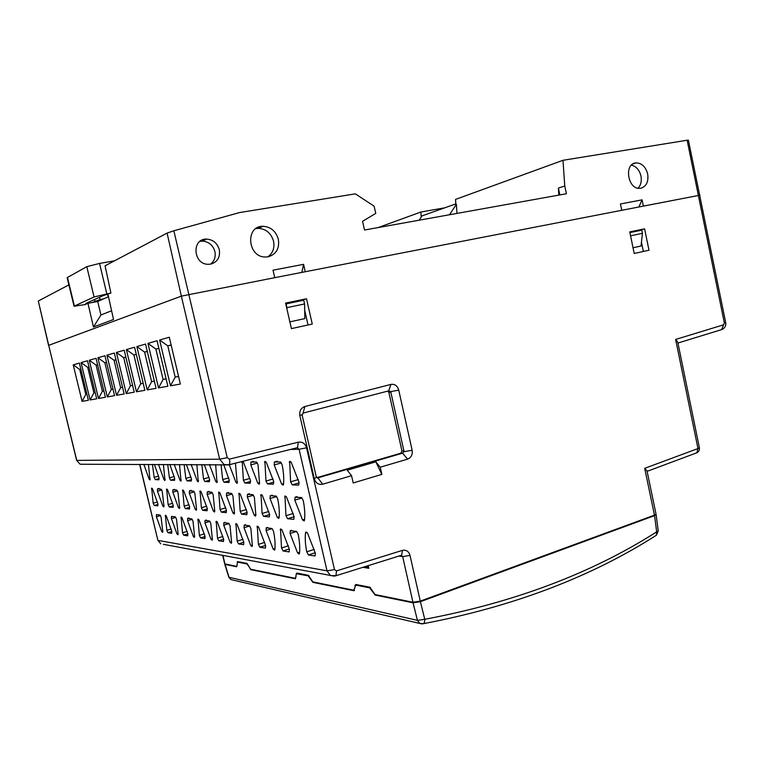 <?xml version="1.0" encoding="UTF-8"?>
<svg xmlns="http://www.w3.org/2000/svg" width="764" height="764" viewBox="0 0 764 764"><rect width="100%" height="100%" fill="white"/><g stroke="black" fill="none" stroke-linecap="round" stroke-linejoin="round"><path stroke-width="1.15" d="M302.458 300.481L302.334 299.956L285.66 303.403M308.026 324.977L304.693 310.299M285.784 303.967L303.728 300.214L304.578 303.948L304.846 318.617L289.871 321.845M621.762 210.301L700.015 195.183L643.393 206.099L642.066 199.853L620.425 203.969L621.772 210.301L305.275 271.736L621.772 210.301M274.753 277.666L305.275 271.736L303.575 264.344L273.015 270.169L274.753 277.666L181.355 296.146L274.753 277.666M237.642 561.607L246.887 563.393L250.602 569.218L295.324 578.319L296.088 576.639M222.696 555.409L224.692 563.842L236.592 566.372L237.165 565.131M654.461 515.146L644.701 468.332L647.012 470.891L656.018 514.086L654.461 515.146L420.276 601.134L412.932 602.252L375.095 594.554L369.833 587.201L355.823 584.489L354.878 585.587M296.155 573.955L296.89 573.076L308.36 575.292L312.82 581.881L353.732 590.209L354.744 587.994M362.843 567.308L368.783 568.282L368.181 565.637M365.469 566.487L368.477 566.974M629.899 232.619L641.808 230.155L642.457 233.316L641.006 246.027L633.022 247.756M629.813 232.17L639.086 230.718M641.445 242.178L643.355 251.471M387.778 391.111L388.876 392.438L401.959 450.989L400.833 453.186L316.745 477.71M644.701 468.332L697.981 448.554L696.844 452.775L695.823 453.128M390.71 391.617L388.647 390.882L303.05 413.104L302.181 415.358L316.201 476.535L317.805 477.892L402.561 453.167L404.06 451.696L390.71 391.617L398.741 390.118C397.461 385.782 394.864 383.881 390.939 384.407L304.903 406.496L303.05 413.114M381.847 474.387L380.233 467.215L375.84 461.848L347.228 470.204L351.545 475.695L353.197 482.963L381.847 474.387L375.84 461.848M351.545 475.695L322.685 484.223C318.55 484.968 315.771 483.163 314.329 478.799L299.86 415.692C299.24 411.061 300.921 407.995 304.903 406.496M398.741 390.118L412.14 450.263C412.722 454.647 411.213 457.607 407.604 459.126L402.561 453.167L400.833 453.186M82.999 464.245L80.134 464.235L76.62 460.367L48.705 345.338L76.753 460.396L219.64 459.174L181.345 296.146L48.705 345.338L38.305 301.006L68.894 284.877M167.87 386.25L157.088 340.754L147.939 343.38L158.511 387.902L167.87 386.25M156.057 388.332L145.532 344.077L136.861 346.569L147.194 389.898L156.057 388.332M144.864 390.308L134.579 347.219L126.356 349.587L136.45 391.789L144.864 390.308M134.235 392.18L124.198 350.208L116.386 352.452L126.251 393.594L134.235 392.18M114.333 353.035L124.15 393.957L116.548 395.303L106.903 355.174L114.333 353.035M114.552 395.647L104.945 355.738L97.878 357.772L107.313 396.927L114.552 395.647M105.403 397.261L98.508 398.483L89.273 360.236L96.016 358.306L105.403 397.261M96.694 398.798L90.104 399.964L81.06 362.604L87.497 360.751L96.694 398.798M88.366 400.269L82.082 401.377L73.22 364.858L79.36 363.091L88.366 400.269M170.468 385.791L159.628 340.028L169.302 337.239L180.361 384.053L170.468 385.791L175.185 377.12L178.566 376.461M89.025 367.083L87.736 367.369L89.016 367.026M95.185 392.581L93.896 392.877L87.736 367.369L81.06 362.604M95.194 392.629L93.896 392.877L90.104 399.964M106.549 362.394L104.869 362.766L106.53 362.317M112.976 389.124L111.305 389.506L104.869 362.766L97.878 357.772M112.996 389.172L111.305 389.506L107.313 396.927M125.85 357.122L123.73 357.695L130.453 385.791L132.611 385.371M125.879 357.227L123.73 357.695L116.386 352.452M132.592 385.304L130.453 385.791L126.251 393.594M147.261 351.373L144.597 352.089L151.635 381.685L154.347 381.16M147.299 351.507L144.597 352.089L136.861 346.569M154.328 381.064L151.635 381.685L147.194 389.898M158.864 348.26L155.875 349.062L163.085 379.46L166.122 378.877M158.902 348.403L155.875 349.062L147.939 343.38M166.103 378.772L163.085 379.46L158.511 387.902M136.278 354.324L133.891 354.964L140.767 383.786L143.193 383.318M136.307 354.448L133.891 354.964L126.356 349.587M143.174 383.241L140.767 383.786L136.45 391.789M122.536 387.262L120.645 387.692L122.555 387.319M115.947 359.787L114.065 360.293L120.645 387.692L116.548 395.303M115.975 359.882L114.065 360.293L106.903 355.174M97.582 364.8L96.102 365.116L97.563 364.724M103.875 390.891L102.395 391.225L96.102 365.116L89.273 360.236M103.885 390.939L102.395 391.225L98.508 398.483M80.86 369.27L79.742 369.509L80.85 369.213M86.895 394.195L85.778 394.453L79.742 369.509L73.22 364.858M86.905 394.234L85.778 394.453L82.082 401.377M171.126 344.965L167.793 345.853L175.185 377.12L178.547 376.346M171.174 345.127L167.793 345.853L159.628 340.028M290.587 481.826L289.661 461.275L291.208 462.296L299.039 482.304L298.695 485.111L292.259 484.873L290.587 481.826L298.294 479.591M306.736 551.818C305.323 544.703 304.922 538.381 305.514 532.861L305.887 531.973L307.52 533.11L315.398 553.337L315.016 556.001L308.427 554.96L306.736 551.818L314.281 549.373M297.559 552.907L299.144 554.053L299.488 553.212C300.071 547.807 299.631 541.514 298.199 534.332L296.585 531.448L290.33 530.693L290.062 533.501L297.559 552.907L299.583 552.248M281.649 484.128L283.148 485.169L283.53 484.204C284.055 478.512 283.578 472.037 282.126 464.77L280.531 461.981L274.429 462L274.18 464.942L281.649 484.128L283.587 483.574M285.937 515.71L284.982 495.96L286.5 497.011L294.111 516.674L293.787 519.348L287.56 518.727L285.937 515.71L293.233 513.484M277.294 517.4L278.764 518.46L279.118 517.581C279.605 512.147 279.137 505.902 277.714 498.844L276.157 496.065L270.255 495.712L270.026 498.529L277.294 517.4L279.185 516.817M265.967 481.033L264.898 461.38L266.311 462.363L273.684 481.473L273.397 484.166L267.524 483.937L265.967 481.033L273.015 479.018M281.515 547.969L280.522 528.955L282.012 530.044L289.422 549.364L289.107 551.914L283.081 550.959L281.515 547.969L288.42 545.763M273.14 549.068L274.591 550.166L274.906 549.345C275.374 544.159 274.906 538.133 273.512 531.266L272.003 528.507L266.283 527.819L266.063 530.512L273.14 549.068L274.983 548.485M257.812 483.249L259.187 484.252L259.54 483.316L258.031 464.732L256.542 462.058L250.964 462.077L250.773 464.894L257.812 483.249L259.579 482.743M262.09 513.484L261.002 494.556L262.396 495.569L269.577 514.363L269.31 516.932L263.609 516.369L262.09 513.484L268.785 511.469M254.192 515.089L255.539 516.111L255.864 515.251L254.364 497.297L252.913 494.652L247.498 494.327L247.326 497.02L254.192 515.089L255.911 514.573M242.541 461.361L243.515 462.373L250.487 480.671L250.258 483.249L244.862 483.039L243.401 480.26L242.217 461.437M258.394 544.388L257.287 526.148L258.652 527.189L265.652 545.677L265.394 548.132L259.865 547.253L258.394 544.388L264.745 542.392M250.735 545.506L252.063 546.556L252.359 545.754L250.869 528.411L249.456 525.775L244.203 525.135L244.031 527.723L250.735 545.506L252.406 544.98M229.248 464.665L235.952 482.399L237.212 483.364L235.417 463.127M240.202 511.393L239.008 493.229L240.288 494.203L247.087 512.214L246.867 514.669L241.625 514.153L240.202 511.393L246.361 509.569M232.963 513.007L234.204 514L234.5 513.16L232.934 495.931L231.578 493.391L226.593 493.086L226.459 495.674L232.963 513.007L234.538 512.539M223.68 464.598L229.2 479.983L229.009 482.456L224.053 482.265L222.677 479.591L221.025 464.588M237.146 541.151L235.942 523.607L237.193 524.61L243.821 542.335L243.62 544.694L238.53 543.892L237.146 541.151L243 539.336M230.107 542.259L231.33 543.28L231.607 542.497L230.05 525.823L228.722 523.292L223.881 522.71L223.747 525.193L230.107 542.259L231.645 541.791M209.46 464.56L215.84 481.664L216.995 482.59L215.649 464.579M220.051 509.512L218.771 492.045L219.946 492.99L226.392 510.276L226.22 512.634L221.388 512.157L220.051 509.512L225.733 507.84M302.525 519.873L304.139 520.981L304.521 520.064C305.132 514.401 304.693 507.869 303.222 500.477L301.56 497.574L295.095 497.183L294.808 500.124L302.525 519.873L304.607 519.224M213.347 511.068L214.493 512.023L214.76 511.211L213.146 494.652L211.867 492.207L207.264 491.93L207.159 494.423L213.347 511.068L214.789 510.648M204.284 464.55L209.537 479.334L209.384 481.702L204.809 481.53L203.51 478.971L201.83 464.541M217.482 538.133L216.202 521.249L217.358 522.223L223.661 539.241L223.489 541.504L218.79 540.759L217.482 538.133L222.897 536.481M210.998 539.25L212.134 540.224L212.392 539.47L210.788 523.416L209.537 520.991L205.048 520.446L204.962 522.843L210.998 539.25L212.411 538.821M191.153 464.512L197.207 480.957L198.287 481.855L196.864 464.531M201.39 507.754L200.044 490.937L201.123 491.854L207.254 508.461L207.111 510.744L202.651 510.295L201.39 507.754L206.643 506.226M195.24 509.301L196.31 510.218L196.558 509.426L194.896 493.487L193.693 491.137L189.424 490.88L189.357 493.277L195.24 509.301L196.577 508.91M186.397 464.502L191.411 478.741L191.306 481.014L187.046 480.862L185.824 478.398L184.134 464.502M199.347 535.363L198 519.09L199.07 520.026L205.067 536.395L204.933 538.582L200.579 537.894L199.347 535.363L204.37 533.845M193.349 536.481L194.4 537.417L194.639 536.681L192.996 521.21L191.821 518.871L187.657 518.374L187.591 520.685L193.349 536.481L194.658 536.08M174.221 464.474L180.008 480.327L181.011 481.196L179.53 464.483M184.134 506.14L182.73 489.934L183.742 490.813L189.577 506.809L189.472 509.005L185.327 508.595L184.134 506.14L189.014 504.737M178.442 507.611L179.435 508.499L179.664 507.735L177.974 492.36L176.828 490.096L172.855 489.867L172.826 492.178L178.442 507.611L179.674 507.258M169.818 464.464L174.593 478.159L174.517 480.355L170.573 480.212L169.407 477.834L167.708 464.455M182.5 532.756L181.097 517.047L182.099 517.944L187.82 533.721L187.715 535.831L183.666 535.192L182.5 532.756L187.17 531.352M176.942 533.864L177.926 534.771L178.146 534.055L176.474 519.119L175.357 516.865L171.48 516.407L171.442 518.632L176.942 533.864L178.155 533.501M158.501 464.436L164.021 479.697L164.948 480.537L163.439 464.445M168.099 504.603L166.647 488.96L167.583 489.819L173.161 505.233L173.084 507.353L169.226 506.971L168.099 504.603L172.645 503.314M162.827 506.083L163.744 506.943L163.964 506.198L162.245 491.357L161.156 489.18L157.47 488.96L157.46 491.195L162.827 506.083L163.964 505.758M154.395 464.426L158.969 477.653L158.912 479.773L155.245 479.639L154.147 477.347L152.437 464.416M166.829 530.359L165.387 515.184L166.323 516.053L171.785 531.266L171.709 533.31L167.937 532.709L166.829 530.359L171.184 529.07M161.672 531.467L162.579 532.346L162.789 531.639L161.089 517.209L160.029 515.041L156.419 514.611L156.41 516.76L161.672 531.467L162.789 531.133M143.852 464.397L149.133 479.152L150.011 479.964L148.455 464.407M153.163 503.209L151.673 488.091L152.552 488.922L157.881 503.801L157.833 505.854L154.242 505.491L153.163 503.209L157.403 502.015M291.418 328.615L312.266 324.051L306.517 298.762L285.583 303.088L291.418 328.615M302.334 299.956L306.517 298.762M629.756 231.903L634.206 253.476L648.989 250.239L644.596 228.837L629.756 231.903M639 230.27L644.596 228.837M675.624 339.445L677.773 342.205L699.385 447.733L697.981 448.554L675.624 339.445L723.594 324.815L721.588 329.618M380.233 467.215L407.604 459.126M237.442 561.664L237.165 562.314M456.958 213.404L456.385 204.351L449.49 214.751M419.13 220.204L422.043 215.868L455.822 203.912M559.85 194.925L558.408 188.097L564.758 185.986L562.982 160.297L455.545 199.404L455.86 204.523L456.385 204.351M114.485 260.83L99.54 263.427L86.79 266.674L67.146 277.647L74.051 306.211L85.157 304.578L87.755 303.413L85.711 303.489L103.216 295.611L110.914 293.051L94.067 296.957L74.051 306.211M99.501 297.282L100.036 299.517L92.205 302.525L97.696 301.484L103.732 298.819L100.036 299.517M107.313 294.512L108.116 296.04M564.758 185.986L566.43 193.741L364.514 230.021L362.537 221.312L375.764 213.395L374.131 206.184L355.336 193.855L239.59 212.564L173.848 230.776L227.233 457.674L219.64 459.174L224.158 464.598L228.999 464.722C229.83 463.843 229.983 461.972 229.448 459.126L227.233 457.674M110.914 293.051L105.069 265.796L167.087 233.096L173.848 230.776M97.696 301.484L100.944 314.997L93.447 327.021L87.955 303.327L92.205 302.525M100.944 314.997L111.515 310.767M93.447 327.021L113.521 319.476L107.972 294.369M255.806 228.646L258.299 228.35C266.025 228.856 271.115 233.135 273.541 241.185C274.763 247.947 272.863 253.171 267.83 256.857M268.107 256.809C276.243 254.355 279.662 248.491 278.354 239.218C275.871 231.11 270.733 226.803 262.94 226.287C245.043 225.829 247.479 257.258 265.337 257.019L268.107 256.809M631.398 165.139C636.231 166.313 639.42 169.942 640.977 176.045C641.856 181.116 640.872 185.174 638.016 188.202M640.843 188.23C646.43 186.406 648.703 181.641 647.662 173.934C645.666 166.791 641.827 163.114 636.164 162.885C623.72 163.2 627.607 189.634 639.898 188.336L640.843 188.23M199.929 241.376L202.374 241.099C208.744 241.615 212.917 245.11 214.894 251.576C215.887 256.876 214.426 261.078 210.511 264.163M210.616 264.143C217.482 262.109 220.376 257.277 219.297 249.656C217.291 243.133 213.07 239.619 206.652 239.094C191.544 238.406 192.967 264.229 208.056 264.315L210.616 264.143M558.408 188.097L558.856 195.097M444.782 207.818L420.878 212.02L421.193 217.138M420.878 212.02L378.199 227.557M562.982 160.297L687.132 140.232L724.358 323.019L723.594 324.815M677.945 343.036L722.095 329.465C725.017 327.861 726.211 325.55 725.676 322.542L688.402 140.175L687.132 140.232M48.581 345.395L38.305 301.006M301.856 272.404L303.575 264.344M638.866 206.977L642.066 199.853M103.732 298.819L108.297 296.804M248.3 565.293L250.697 569.638L295.429 578.778L296.356 573.697L308.188 575.855L312.925 582.349L353.847 590.706L355.642 585.1L369.642 587.822L375.219 595.07L413.066 602.806L420.401 601.688L654.576 515.633L655.913 514.353M248.023 565.379L246.724 563.889L237.556 562.103L236.697 566.773L225.065 564.395L229.057 577.317L417.43 620.368L424.755 619.289C514.306 602.452 591.613 573.315 656.677 531.859L656.352 535.258L658.243 530.885L656.123 514.602M422.454 623.854L423.266 623.701C424.23 623.348 424.727 621.877 424.755 619.289L420.401 601.688M656.343 535.258L655.741 535.64M286.204 303.852L287.111 309.792M304.578 303.948L287.063 307.615M642.457 233.316L630.558 235.799M229.448 459.126L298.247 442.184L297.568 447.666L296.757 447.876M297.263 447.819L299.077 449.261L306.555 447.809C305.161 443.492 302.391 441.611 298.247 442.184M290.282 449.48L299.077 449.261L327.011 570.832L330.545 575.578L335.95 575.741L336.513 570.899L334.489 569.619L327.011 570.832L158.072 540.396L160.774 543.834L157.862 540.282L139.831 464.388M224.969 564.004L222.945 555.457M420.276 601.134L410.02 555.399L402.676 556.603L412.932 602.252M401.176 555.285L402.676 556.603L398.732 556.058M336.513 570.899L402.418 550.376C406.2 549.641 408.73 551.312 410.02 555.399M402.418 550.376L401.683 555.132L400.928 555.371M390.939 384.407L388.647 390.882M299.86 415.692L302.076 414.594M314.329 478.799L316.42 477.223M322.685 484.223L317.881 477.872L317.06 477.853M412.14 450.263L404.06 451.696M391.015 392.209L388.876 392.438M163.343 544.312L334.298 576.142M296.489 447.943L228.484 464.904L80.134 464.235L76.62 460.367M725.676 322.542L724.358 323.019M335.253 575.961L401.243 555.332M334.489 569.619L306.555 447.809M152.38 488.597L151.463 488.855M158.005 504.431L154.242 505.491M150.221 478.856L149.133 479.152M144.577 464.397L143.899 464.579M160.478 515.585L156.41 516.76M171.843 531.553L167.937 532.709M166.094 515.652L165.177 515.92M158.568 476.144L154.147 477.347M159.122 478.579L155.245 479.639M161.767 489.991L157.46 491.195M159.198 488.482L157.47 488.96L159.198 488.482M167.402 489.466L166.418 489.743M173.275 505.816L169.226 506.971M165.186 479.381L164.021 479.697M159.179 464.436L158.549 464.607M175.787 517.371L171.442 518.632M181.851 517.514L180.867 517.801M187.858 533.931L183.666 535.192M174.163 476.535L169.407 477.834M174.746 479.066L170.573 480.212M177.449 490.889L172.826 492.178M174.641 489.371L172.874 489.867L174.66 489.371M183.532 490.45L182.481 490.736M189.682 507.334L185.327 508.595M181.269 479.983L180.008 480.327M175.023 464.474L174.278 464.674M192.232 519.319L187.591 520.685M188.985 517.982L187.657 518.374M198.802 519.558L197.752 519.864M205.096 536.519L200.579 537.894M190.933 476.994L185.824 478.398M191.554 479.62L187.046 480.862M194.304 491.882L189.357 493.277M191.239 490.373L189.424 490.88L191.267 490.373M200.894 491.453L199.767 491.768M207.35 508.929L202.651 510.295M198.573 480.585L197.207 480.957M191.907 464.522L191.201 464.713M209.919 521.373L204.962 522.843M206.366 520.064L205.048 520.446M217.062 521.707L215.935 522.051M223.661 539.269L218.79 540.759M209.021 477.433L203.51 478.971M209.68 480.174L204.809 481.53M212.478 492.914L207.159 494.423M209.116 491.405L207.264 491.93M302.047 497.956L294.808 500.124M296.929 496.638L295.095 497.183M219.698 492.56L218.485 492.904M226.478 510.658L221.388 512.157M217.32 481.244L215.84 481.664M210.234 464.56L209.508 464.76M229.066 523.598L223.747 525.193M225.151 522.328L223.881 522.71M236.859 524.066L235.646 524.429M243.802 542.249L238.53 543.892M229.334 480.776L224.053 482.265M228.646 477.93L222.677 479.591M232.18 494.031L226.459 495.674M228.474 492.551L226.593 493.086M240.001 493.735L238.693 494.107M247.144 512.51L241.625 514.153M237.566 481.941L235.952 482.399M235.064 463.213L229.286 464.798M249.732 525.985L244.031 527.723M245.416 524.772L244.203 525.135M258.27 526.587L256.971 526.988M265.595 545.448L259.865 547.253M243.286 461.991L241.882 462.382M249.876 478.426L243.401 480.26M250.621 481.406L244.862 483.039M253.495 495.225L247.326 497.02M249.389 493.773L247.498 494.327M262.071 495.053L260.658 495.464M269.616 514.554L263.609 516.369M257.411 463.051L250.773 464.894M253.638 461.332L250.964 462.077M272.165 528.621L266.063 530.512M267.4 527.475L266.283 527.819M281.582 529.385L280.178 529.815M289.317 548.963L283.081 550.959M266.044 461.943L264.516 462.363M273.808 482.132L267.524 483.937M276.702 496.562L270.026 498.529M272.127 495.167L270.255 495.712M294.121 516.712L287.56 518.727M286.128 496.447L284.6 496.896M277.189 461.227L274.429 462M281.41 462.917L274.18 464.942M296.585 531.448L290.062 533.501M291.313 530.388L290.33 530.693M307.032 532.384L305.514 532.861M315.236 552.735L308.427 554.96M290.903 461.838L289.25 462.296M299.144 482.858L292.259 484.873M401.959 450.989L404.127 450.951M94.574 299.498L95.099 301.713M67.452 277.351L74.366 305.972M86.79 266.674L94.067 296.957M99.54 263.427L106.817 293.815M167.087 233.096L181.355 296.146M247.364 563.689L246.724 563.889M238.569 561.779L237.556 562.103M308.914 575.617L308.188 575.855M297.826 573.258L296.718 573.621M356.826 584.68L355.642 585.1M370.464 587.535L369.642 587.822M376.098 594.755L375.219 595.07M354.458 590.496L353.847 590.706M251.452 569.39L250.697 569.638M313.746 582.072L312.925 582.349M413.066 602.806L417.43 620.368L419.808 623.453L421.871 623.873M656.352 535.258C590.954 577.059 513.265 606.54 423.266 623.711L419.808 623.453L230.919 579.589L228.799 577.202L230.919 579.589L232.39 579.933M654.576 515.633L656.677 531.859L658.243 530.885M647.108 471.35L696.844 452.775C698.85 451.648 699.7 449.967 699.385 447.733M389.344 390.862L388.274 390.977M139.65 464.388L157.862 540.282M189.023 517.982L187.629 518.393M206.423 520.055L205.01 520.475M209.155 491.405L207.235 491.949M297.101 496.619L294.999 497.24M225.237 522.318L223.823 522.748M228.531 492.551L226.555 493.114M245.54 524.753L244.136 525.183M249.475 493.773L247.45 494.356M253.686 461.341L250.926 462.096M267.572 527.446L266.187 527.876M272.251 495.158L270.189 495.76M277.265 461.227L274.372 462.029M291.562 530.34L290.215 530.76M258.299 228.35L262.94 226.287M632.831 163.993L636.164 162.885M202.374 241.099L206.652 239.094M238.511 561.769L237.48 562.094M297.74 573.239L296.613 573.611M356.712 584.661L355.489 585.081M228.799 577.202L224.788 564.243"/></g></svg>
